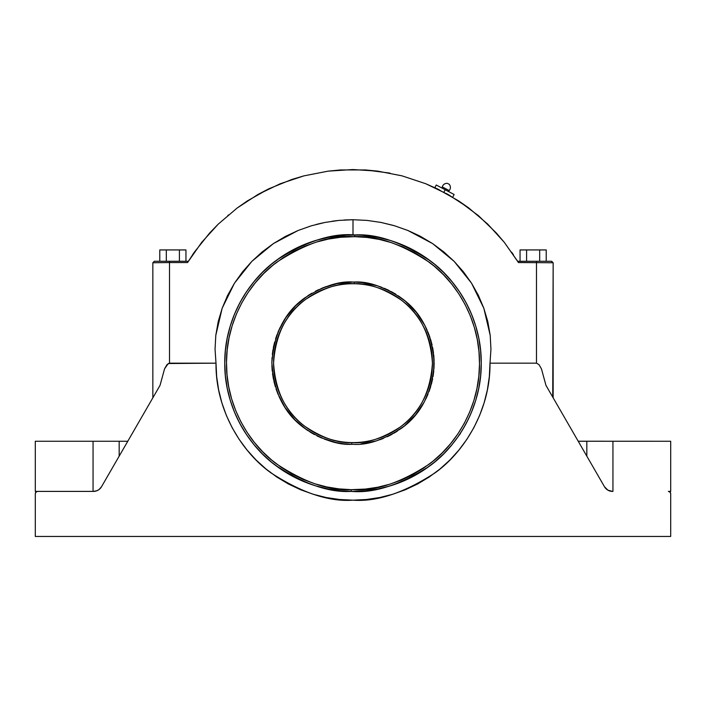 <?xml version="1.0" encoding="UTF-8"?>
<svg xmlns="http://www.w3.org/2000/svg" width="706" height="706" viewBox="0 0 706 706"><rect width="100%" height="100%" fill="white"/><g stroke="black" fill="none" stroke-linecap="round" stroke-linejoin="round"><path stroke-width="1.06" d="M359.645 235.107L345.808 235.133L353 234.93L353 219.725L367.076 220.404L381.055 222.452L367.138 220.413L353 219.725L353 230.359M381.275 222.496L393.427 225.443M551.386 261.273L553.151 262.747L551.668 261.273L536.481 261.273L536.481 363.166L489.999 363.166L490.952 349.241L490.202 335.385L487.793 321.609L483.831 308.24L478.394 295.417L471.537 283.185L463.445 271.845L454.187 261.405L443.818 251.918L432.601 243.588L420.599 236.439L407.865 230.474L394.628 225.796L381.055 222.452L367.138 220.413L353 219.725L338.924 220.404L325.069 222.425L311.434 225.779L298.126 230.474L273.443 243.561L251.821 261.397L234.463 283.185L222.187 308.178L215.807 335.332L215.048 349.214L216.001 363.166C215.462 409.674 241.381 451.743 270.804 472.764C301.789 492.859 329.19 501.992 353 500.166C376.81 501.992 404.211 492.859 435.196 472.764C464.619 451.743 490.538 409.674 489.999 363.166L490.952 349.241L490.202 335.385L483.831 308.24L471.537 283.185L454.187 261.405L432.601 243.588L407.839 230.465L394.628 225.796L381.055 222.452M449.413 191.997A0.927 0.927 0 0 1 449.166 190.549L442.327 186.913A0.927 0.927 0 0 1 440.994 187.522A0.927 0.927 0 0 0 442.327 186.913A4.624 4.624 0 0 1 447.533 183.41A4.624 4.624 0 0 0 442.327 186.913L449.166 190.549A4.624 4.624 0 0 0 449.166 184.275L447.533 183.41L449.166 184.275A4.624 4.624 0 0 1 449.166 190.549A0.927 0.927 0 0 0 449.413 191.997M351.261 489.664L353 489.673C375.16 491.358 400.558 482.851 429.177 464.169C456.35 444.639 480.018 405.809 479.506 363.175C479.992 320.542 456.473 282.056 429.742 262.588C401.582 243.958 376.58 235.319 354.739 236.669L354.765 234.939C376.898 233.571 402.235 242.326 430.784 261.22C457.876 280.944 481.721 319.95 481.236 363.166C481.766 407.009 457.082 446.766 429.089 466.384C399.631 485.11 373.677 493.441 351.235 491.394L351.261 489.664L338.924 488.887L326.719 486.919L314.77 483.76L303.183 479.453L292.072 474.035L281.544 467.566L271.695 460.091L262.623 451.699L254.416 442.45L247.153 432.451L240.896 421.791L235.707 410.574L231.639 398.899L228.735 386.888L227.014 374.648L226.494 362.293L227.182 349.955L229.071 337.742L232.142 325.766L236.369 314.152L241.708 303.006L248.115 292.434L255.519 282.532L263.85 273.407L273.037 265.129L282.982 257.796L293.608 251.468L304.789 246.2L316.429 242.061L328.422 239.069L340.654 237.26L354.739 236.669L367.076 237.445L379.281 239.413L391.23 242.573L402.817 246.879L413.928 252.298L424.456 258.767L434.305 266.241L443.377 274.634L451.584 283.883L458.847 293.881L465.104 304.542L470.293 315.758L474.361 327.434L477.265 339.445L478.986 351.685L479.506 364.04L478.818 376.377L476.929 388.591L473.858 400.567L469.631 412.18L464.292 423.326L457.885 433.899L450.481 443.8L442.15 452.925L432.963 461.203L423.018 468.537L412.392 474.864L401.211 480.133L389.571 484.272L377.578 487.264L365.346 489.073L351.261 489.664L351.235 491.394C329.102 492.762 303.765 484.007 275.216 465.113C248.124 445.389 224.279 406.382 224.764 363.166A128.236 128.236 0 0 1 354.765 234.939A128.236 128.236 0 0 1 481.236 363.166A128.236 128.236 0 0 0 354.765 234.939L354.739 236.669L353 236.66C330.84 234.974 305.442 243.482 276.823 262.164C249.65 281.694 225.982 320.524 226.494 363.158C226.008 405.791 249.527 444.277 276.258 463.745C304.418 482.375 329.42 491.014 351.261 489.664M461.424 431.64L464.142 427.13M353 444.312L351.782 444.303C337.662 445.159 321.548 439.538 303.439 427.421C284.059 413.142 273.531 391.521 271.854 362.557C273.963 333.62 284.818 312.158 304.41 298.17C322.695 286.336 338.898 280.953 353 282.021L337.247 283.565L322.086 288.136L308.107 295.567L295.832 305.566L285.736 317.762L278.199 331.688L273.513 346.814L271.854 362.557L273.275 378.328L277.74 393.516L285.065 407.556L294.976 419.902L307.092 430.086L320.965 437.729L336.047 442.53L343.875 443.8L351.782 444.303L351.809 442.583A79.425 79.425 0 0 1 273.575 363.166C275.446 391.468 285.851 412.498 304.771 426.274C322.43 437.976 338.103 443.412 351.809 442.583A79.425 79.425 0 0 0 432.425 363.166A79.425 79.425 0 0 1 351.809 442.583C365.717 443.88 381.805 438.726 400.081 427.13C419.708 413.319 430.492 391.998 432.425 363.166C430.554 334.865 420.149 313.835 401.229 300.059C383.57 288.357 367.897 282.921 354.191 283.75L354.218 282.029C368.338 281.173 384.452 286.795 402.561 298.912C421.941 313.19 432.469 334.812 434.146 363.775C432.037 392.712 421.182 414.175 401.59 428.163C383.305 439.997 367.102 445.38 353 444.312L351.782 444.303L351.809 442.583L351.235 442.574M353 234.93L349.011 234.992M360.916 443.933L376.448 440.853L391.089 434.825L404.273 426.062L415.516 414.916L424.368 401.793L430.51 387.197L433.705 371.691L433.819 355.859L430.863 340.301L424.941 325.616L416.284 312.37L405.218 301.047L392.157 292.09L377.613 285.842L362.125 282.532L353 282.021L354.218 282.029L354.191 283.75C340.283 282.453 324.195 287.607 305.919 299.203C286.292 313.014 275.508 334.335 273.575 363.166A79.425 79.425 0 0 1 354.191 283.75A79.425 79.425 0 0 1 432.425 363.166M354.765 283.759L354.191 283.75A79.425 79.425 0 0 0 273.575 363.166M358.083 235.036L358.975 235.072M460.947 432.39L460.286 433.405L460.947 432.39M466.507 422.832L465.995 423.794L466.507 422.832M460.462 433.51L452.131 444.515L443.677 453.843L434.349 462.298L424.244 469.79L413.451 476.259L402.076 481.642L390.224 485.878L378.019 488.94L365.567 490.785L353 491.402L340.433 490.785L327.981 488.94L315.776 485.878L303.924 481.642L292.549 476.259L281.756 469.79L271.651 462.298L262.323 453.843L253.869 444.515L246.376 434.411L239.908 423.618L234.524 412.242L230.288 400.39L227.226 388.185L225.382 375.733L224.764 363.166A128.236 128.236 0 0 0 351.235 491.394A128.236 128.236 0 0 1 224.764 363.166C224.234 319.324 248.918 279.567 276.911 259.949C306.369 241.223 332.323 232.892 354.765 234.939M224.764 363.166L225.382 350.6L227.226 338.148L230.288 325.943L234.524 314.091L239.908 302.715L246.376 291.922L253.869 281.818L262.323 272.49L271.651 264.035L281.756 256.543L292.549 250.074L303.924 244.691L315.776 240.455L327.981 237.392L346.364 235.107M364.79 443.456L368.717 442.777M372.494 441.938L375.883 441.021M379.899 439.732L383.323 438.435M387.259 436.732L390.586 435.081M394.16 433.105L397.434 431.075M400.726 428.798L404.52 425.868M406.938 423.794L409.895 421.032M412.472 418.376L415.41 415.04M417.475 412.436L420.044 408.889M422.003 405.871L424.271 401.961M425.815 398.978L427.686 394.91M427.712 394.848L428.021 394.098M428.957 391.733L430.439 387.426M431.366 384.232L432.628 378.831M433.043 376.536L433.678 371.894M433.969 368.629L434.146 362.999M434.119 360.792L433.828 355.956M433.793 355.603L433.74 355.003M433.484 352.815L432.566 347.193M432.09 344.987L430.607 339.454M429.945 337.371L427.915 331.979M427.033 329.931L424.553 324.875M423.415 322.827L420.476 318.079M419.099 316.085L415.746 311.699M414.166 309.837L410.433 305.839M408.615 304.074L404.582 300.518M402.544 298.894L398.263 295.814M395.987 294.331L391.495 291.728M388.997 290.44L384.364 288.322M381.672 287.254L376.933 285.63M374.065 284.8L369.317 283.671M366.255 283.106L361.551 282.471M353 282.021L345.102 282.4M341.307 282.859L337.283 283.556M333.417 284.412L330.108 285.312M326.11 286.601L322.677 287.898M318.741 289.601L315.414 291.251M311.84 293.228L308.566 295.258M305.274 297.535L301.48 300.474M299.167 302.442L296.158 305.248M293.537 307.94L290.59 311.293M288.41 314.038L285.912 317.506M284.05 320.374L281.729 324.372M280.176 327.355L278.314 331.423M278.288 331.485L277.979 332.235M277.043 334.6L275.561 338.906M274.634 342.101L273.372 347.502M272.957 349.797L272.322 354.438M272.039 357.598L271.854 363.334M271.889 365.62L272.172 370.394M272.207 370.729L272.26 371.33M272.507 373.492L273.434 379.14M273.91 381.346L275.393 386.879M276.055 388.962L278.085 394.354M278.967 396.401L281.447 401.458M282.585 403.505L285.524 408.253M286.901 410.248L290.254 414.634M291.834 416.496L295.567 420.494M297.385 422.259L301.418 425.815M303.456 427.439L307.737 430.519M310.013 432.001L314.505 434.605M317.003 435.893L321.636 438.011M324.319 439.079L329.067 440.703M331.935 441.532L336.683 442.662M339.745 443.227L344.449 443.862M360.192 234.93L378.019 237.392L390.224 240.455L402.076 244.691L413.451 250.074L424.244 256.543L434.349 264.035L443.677 272.49L452.131 281.818L459.624 291.922L466.092 302.715L471.476 314.091L475.712 325.943L478.774 338.148L480.618 350.6L481.236 363.166A128.236 128.236 0 0 1 351.235 491.394M467.222 421.447L466.922 422.038L467.222 421.447M481.236 363.166L480.618 375.733L478.774 388.185L475.712 400.39L471.476 412.242L467.293 421.314M464.054 427.28L465.995 423.794M466.869 422.144L466.569 422.717M520.048 249.933L546.223 249.933L546.223 261.273L546.223 249.933L526.588 249.933L526.588 261.273L526.588 249.933L520.048 249.933L520.048 261.273L520.048 249.933M179.412 249.933L185.952 249.933L185.952 261.273L185.952 249.933L179.412 249.933L179.412 261.273L179.412 249.933L166.316 249.933L179.412 249.933M159.777 249.933L166.316 249.933L166.316 261.273L166.316 249.933L159.777 249.933L159.777 261.273L159.777 249.933M517.701 261.361L536.481 261.273L517.648 261.273L518.433 262.553L553.151 262.747L547.759 262.747L553.151 262.747L552.727 397.099M539.684 261.273L539.684 249.933L539.684 261.273M454.126 194.503L436.273 185.016L434.852 187.69L436.273 185.016L445.204 189.755L443.897 192.208L445.204 189.755L454.126 194.503L452.705 197.186L454.126 194.503M154.508 394.954L152.849 397.822L152.849 262.747L154.332 261.273L152.849 262.747L169.519 262.553L169.519 261.273L154.614 261.273M119.173 456.155L119.173 441.259L119.173 456.155M127.768 441.259L93.06 441.259L93.06 491.402L93.06 441.259L35.3 441.259L127.768 441.259M158.453 388.115L101.487 486.778A9.24 9.24 0 0 1 93.483 491.402L35.3 491.402L37.612 491.402L35.98 492.082L35.3 493.715L35.3 536.454L670.7 536.454L670.7 493.715L670.02 492.082L668.388 491.402L670.7 491.402L670.7 441.259L612.94 441.259L612.94 491.402L612.94 441.259L586.827 441.259L586.827 456.155L586.827 441.259L578.249 441.294M550.804 393.763L549.497 391.503M552.798 397.204L551.492 394.954M536.481 261.273L551.668 261.273L536.481 261.273L536.481 363.166L538.987 364.596L541.449 368.85L545.967 385.379L547.547 388.115M538.643 261.273L526.588 261.273M169.519 261.273L188.352 261.273L169.519 261.273L169.519 262.553L187.567 262.553L187.946 261.944M439.432 189.905L436.158 188.308L439.432 189.905M449.916 195.544L446.333 193.523L449.916 195.544M179.412 261.273L167.357 261.273M156.503 391.503L155.196 393.763M548.968 390.577L553.151 397.822L553.151 262.747L518.433 262.553L518.054 261.944M353 219.725L338.924 220.404L325.069 222.425L311.434 225.779L298.126 230.474L285.453 236.413L273.443 243.561L262.138 251.954L251.821 261.397L242.59 271.801L234.463 283.185L227.614 295.399L222.187 308.178L218.225 321.521L215.807 335.332L215.048 349.214L216.001 363.166L169.519 363.166L169.519 262.553L187.567 262.553L194.353 252.166L209.691 232.962L218.242 224.129L237.119 208.049L247.312 200.928L268.836 188.793L291.86 179.448L303.827 175.891L328.122 171.143L340.46 169.952L365.426 169.943L377.781 171.134L402.067 175.865L425.718 183.719L437.076 188.749L458.582 200.866L478.5 215.718L496.265 232.918L504.252 242.282L518.142 262.085M670.7 491.402L668.388 491.402A2.312 2.312 90.1 0 1 670.7 493.715L670.7 536.454L35.3 536.454L35.3 493.715A2.312 2.312 0.1 0 1 37.612 491.402L93.483 491.402L97.022 490.696L99.114 489.487L101.487 486.778L160.033 385.379L164.551 368.85L167.013 364.596L169.519 363.166L169.519 262.553L152.849 262.747L152.849 397.822L157.032 390.577M545.967 385.379L604.512 486.778L545.967 385.379L541.449 368.85L538.987 364.596L536.481 363.166L489.999 363.166L489.337 376.598L487.369 389.897L484.095 402.932L479.568 415.596L473.823 427.748L466.913 439.282L458.9 450.075L449.872 460.038L439.909 469.066L429.116 477.079L417.581 483.989L405.429 489.735L392.765 494.262L379.731 497.536L366.432 499.504L353 500.166L339.568 499.504L326.269 497.536L313.235 494.262L300.571 489.735L288.419 483.989L276.884 477.079L266.091 469.066L256.128 460.038L247.1 450.075L239.087 439.282L232.177 427.748L226.432 415.596L221.905 402.932L218.631 389.897L216.663 376.598L216.001 363.166L168.257 363.528L164.551 368.85L160.033 385.379M612.517 491.402A9.24 9.24 0 0 1 604.512 486.778L607.892 490.167L612.517 491.402M670.7 441.259L578.205 441.224M546.223 261.273L548.297 261.273L546.223 261.273M551.439 261.273L550.521 261.273M187.858 262.085L187.567 262.553L187.858 262.085M192.526 254.822L194.221 252.36M227.914 215.374L228.382 214.977M303.818 175.891L280.158 183.772L257.884 194.512L237.119 208.049L218.242 224.129L201.731 242.308L187.567 262.553L194.353 252.166M402.058 175.856L377.781 171.134L352.921 169.546L328.122 171.143L303.827 175.891M477.424 214.818L478.112 215.392M511.691 252.227L513.483 254.831M517.904 261.688L504.252 242.282L487.687 224.058L468.749 207.943L448.028 194.468L425.718 183.719L402.067 175.865M157.703 261.273L159.777 261.273L157.703 261.273M273.496 243.535L274.14 243.102M316.235 224.437L322.871 222.875M332.261 221.207L337.592 220.546M344.29 219.99L352.25 219.725M517.648 261.273L504.252 242.282L487.687 224.058M468.749 207.943L458.582 200.866M389.994 173.111L365.426 169.943M268.836 188.793L257.884 194.512M226.917 296.838L227.614 295.399M298.153 230.465L311.372 225.796L324.945 222.452M351.429 219.734L352.779 219.725M367.076 220.404L380.958 222.434M408.077 230.562L419.655 235.936M477.697 294.023L478.386 295.399M670.7 493.715L670.523 492.832M35.3 491.402L35.3 441.259"/></g></svg>

